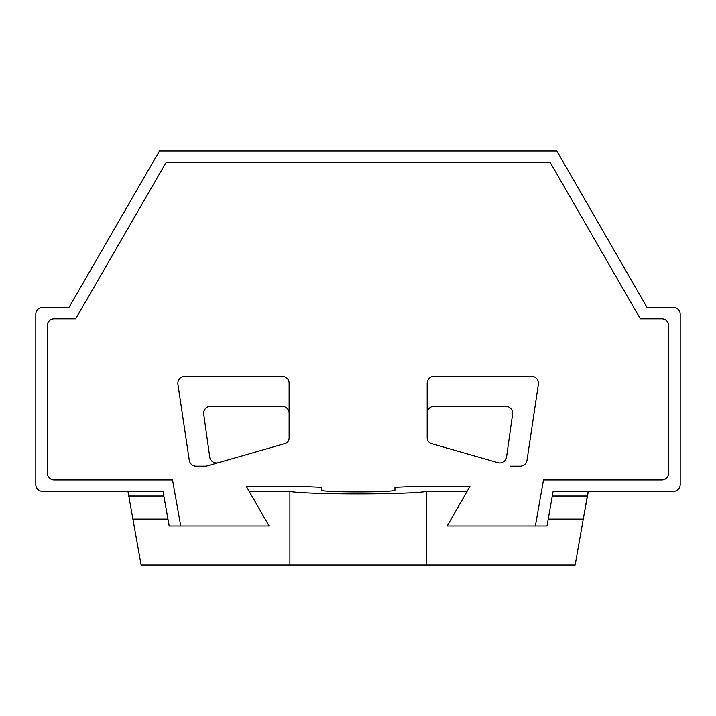<?xml version="1.0" encoding="UTF-8"?>
<svg xmlns="http://www.w3.org/2000/svg" width="716" height="716" viewBox="0 0 716 716"><rect width="100%" height="100%" fill="white"/><g stroke="black" fill="none" stroke-linecap="round" stroke-linejoin="round"><path stroke-width="1.07" d="M548.232 519.064L583.28 519.064L587.335 496.054L575.163 565.085L426.396 565.085L426.396 491.552L467.02 491.552L447.151 525.965L547.015 525.965L553.101 491.453L673.3 491.453A6.9 6.9 0 0 0 680.2 484.553L680.2 314.279A6.9 6.9 0 0 0 673.3 307.379L646.995 307.379L556.824 150.915L159.462 150.915L69.004 307.379L42.7 307.379A6.9 6.9 0 0 0 35.8 314.279L35.8 484.553A6.9 6.9 0 0 0 42.7 491.453L127.967 491.453L132.899 519.064L128.791 496.054L163.848 496.054L163.024 491.453L127.967 491.453M588.319 491.453L584.095 514.464M588.149 491.453L587.335 496.054L552.296 496.054M206.235 466.143L196.103 466.143A6.9 6.9 0 0 1 189.275 460.263L177.926 384.331A6.9 6.9 0 0 1 184.755 376.41L282.211 376.41A6.9 6.9 0 0 1 289.112 383.311L289.112 438.04A5.755 5.755 0 0 1 284.95 443.571L206.235 466.143L284.95 443.571M510.052 466.143L520.183 466.143A6.9 6.9 0 0 0 527.012 460.263L538.36 384.331A6.9 6.9 0 0 0 531.532 376.41L434.075 376.41A6.9 6.9 0 0 0 427.175 383.311L427.175 438.04A5.755 5.755 0 0 0 431.336 443.571L497.888 462.652A6.847 6.847 0 0 0 506.561 457.023L512.584 414.179A6.9 6.9 0 0 0 505.747 406.321L434.075 406.321A6.9 6.9 0 0 0 427.175 413.221M426.396 565.085L289.89 565.085L289.89 491.552L249.266 491.552L269.135 525.965L169.191 525.965L163.848 496.054M167.956 519.064L132.899 519.064L141.124 565.085L289.89 565.085M249.266 491.552L246.34 486.486L302.08 486.486L321.332 487.336L321.332 490.111C319.551 492.581 396.736 492.581 394.955 490.111L394.955 487.336L414.206 486.486L469.947 486.486L467.02 491.552M680.2 314.279L680.2 473.007M180.736 525.965L172.511 479.953L54.21 479.953A6.9 6.9 0 0 1 47.301 473.043L47.301 325.789A6.9 6.9 0 0 1 54.21 318.889L75.645 318.889L166.094 162.425L550.192 162.425L640.355 318.889L661.79 318.889A6.9 6.9 0 0 1 668.699 325.789L668.699 473.043A6.9 6.9 0 0 1 661.79 479.953L543.489 479.953L535.371 525.965M426.396 491.552C405.283 494.702 311.004 494.702 289.89 491.552M673.3 307.379L647.282 307.379M497.888 462.652L431.336 443.571M69.004 307.379L42.7 307.379M218.398 462.652A6.847 6.847 0 0 1 209.725 457.023L203.702 414.179A6.9 6.9 0 0 1 210.54 406.321L282.211 406.321A6.9 6.9 0 0 1 289.112 413.221M35.8 314.279L35.8 473.043"/></g></svg>
